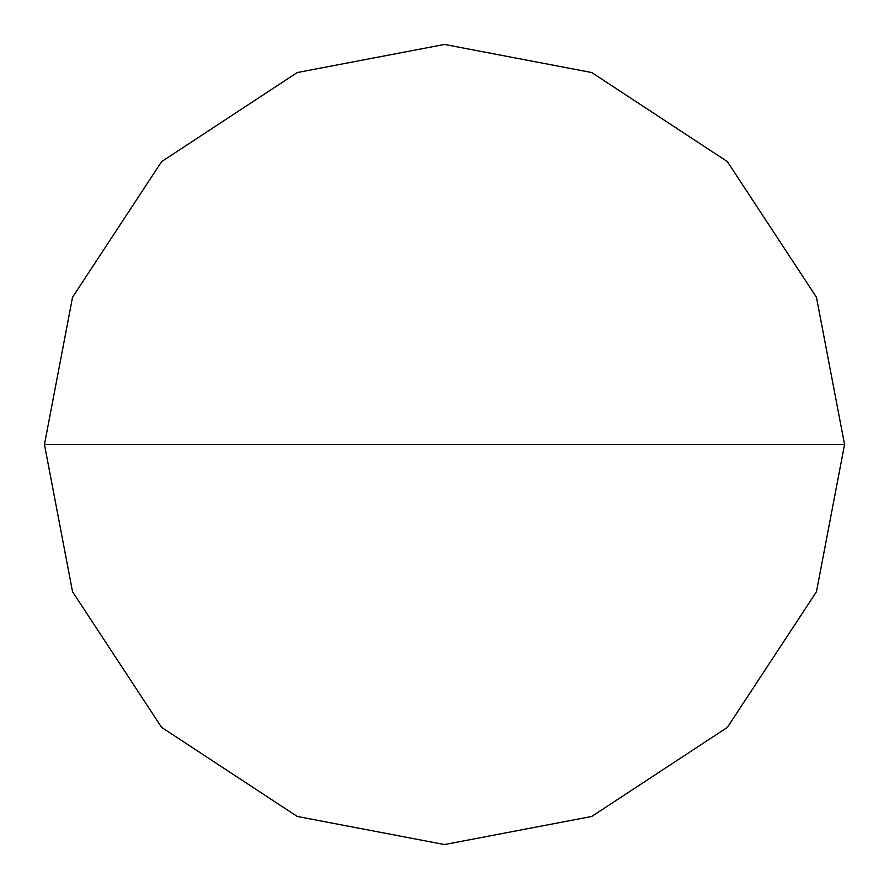 <?xml version="1.0" encoding="UTF-8"?>
<svg xmlns="http://www.w3.org/2000/svg" width="889" height="889" viewBox="0 0 889 889"><rect width="100%" height="100%" fill="white"/><g stroke="black" fill="none" stroke-linecap="round" stroke-linejoin="round"><path stroke-width="1.33" d="M44.45 444.5L72.542 297.248L161.62 161.62L297.248 72.542L444.5 44.45L591.752 72.542L727.38 161.62L816.458 297.248L844.55 444.5L44.45 444.5L72.542 591.752L161.62 727.38L297.248 816.458L444.5 844.55L591.752 816.458L727.38 727.38L816.458 591.752L844.55 444.5L816.458 591.752L727.38 727.38L591.752 816.458L444.5 844.55L297.248 816.458L161.62 727.38L72.542 591.752L44.45 444.5L844.55 444.5L816.458 297.248L727.38 161.62L591.752 72.542L444.5 44.45L297.248 72.542L161.62 161.62L72.542 297.248L44.45 444.5"/></g></svg>
